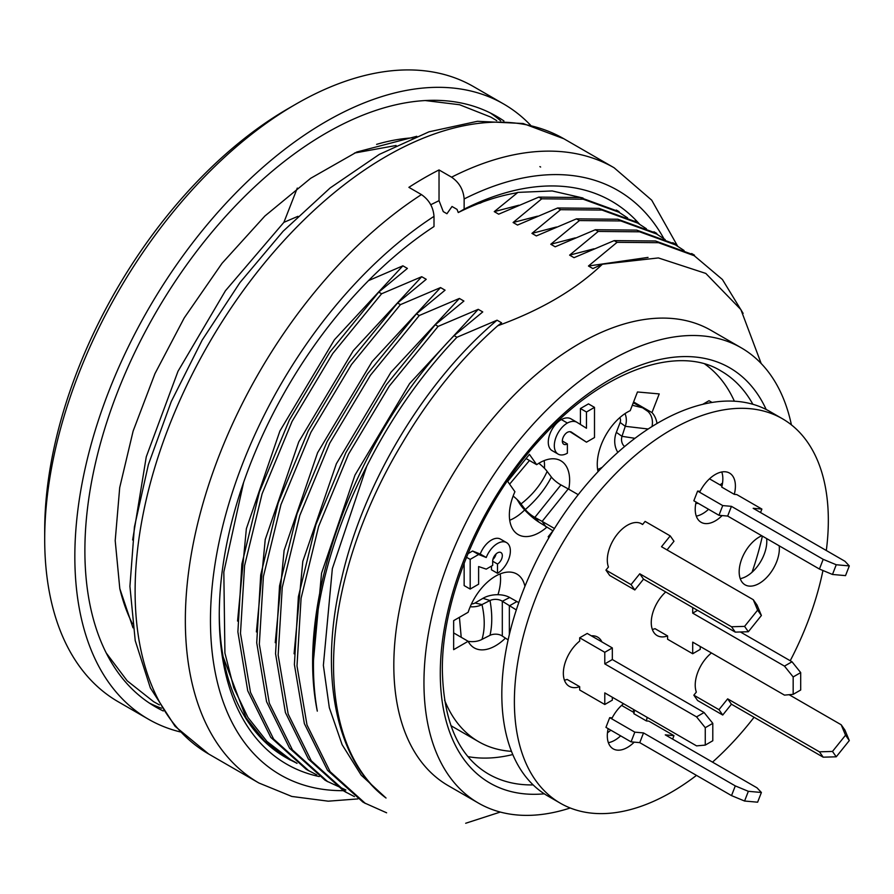 <?xml version="1.0" encoding="UTF-8"?>
<svg xmlns="http://www.w3.org/2000/svg" width="894" height="894" viewBox="0 0 894 894"><rect width="100%" height="100%" fill="white"/><g stroke="black" fill="none" stroke-linecap="round" stroke-linejoin="round"><path stroke-width="1.34" d="M296.115 762.694A319.683 184.566 -60 0 1 285.465 757.307A319.683 184.566 -60 0 1 223.12 656.755A319.683 184.566 -60 0 1 219.265 613.128M223.12 656.755L246.196 718.005L264.68 741.126L287.253 758.336L297.043 763.353M290.137 759.308L266.881 741.372L247.917 717.401L233.77 687.81L224.919 653.089L223.824 572.026L243.615 482.369M500.294 812.065L465.685 823.262M430.752 204.737L439.032 200.669L443.256 211.61L446.933 213.733L452.018 206.492L457.035 209.386L458.253 212.548C478.1 202.692 497.299 196.177 515.827 192.981L517.905 192.389L494.259 211.632L498.673 214.18L538.803 197.116L541.742 198.814L513.1 222.505L517.514 225.053L557.644 207.989L560.583 209.688L531.941 233.379L536.344 235.927L576.474 218.862L579.424 220.561L550.771 244.252L555.185 246.8L595.315 229.736L598.254 231.434L569.612 255.136L574.026 257.673L614.156 240.62L617.095 242.319L588.453 266.01L592.856 268.558L602.377 264.222C575.948 289.511 541.06 310.028 497.712 325.774L501.579 322.812L497.064 320.197L456.946 337.273L454.085 335.619L482.749 311.928L478.234 309.324L438.116 326.388L435.255 324.745L463.908 301.054L459.393 298.451L419.275 315.515L416.414 313.861L445.067 290.181L440.552 287.577L400.434 304.642L397.573 302.988L426.237 279.308L421.722 276.704L381.604 293.768L378.743 292.114L407.396 268.423L402.881 265.82L368.507 280.627M479.832 203.296L482.738 201.966M396.109 145.487L354.516 153.042M297.3 188.086L283.89 222.349L297.937 216.326M518.844 205.218L494.259 211.632M517.905 192.389L552.19 190.947L583.011 198.021M402.881 265.82L334.423 339.765L279.9 430.997L246.364 528.712L237.569 621.062M454.085 335.619C355.466 436.954 294.819 601.528 317.303 711.132A319.683 184.566 -60 0 1 313.448 665.348A319.683 184.566 -60 0 1 366.719 466.277C391.293 417.532 421.365 374.519 456.946 337.273M435.255 324.745L386.42 384.632L345.877 452.643L315.884 524.644L298.384 596.667L294.394 664.566L304.362 723.615L327.539 770.326L362.673 801.851M386.621 812.802L365.121 803.214L330.121 771.667L307 724.956L296.998 665.941L301.088 598.265L318.633 526.387L348.582 454.063L389.259 386.152L438.116 326.388M416.414 313.861L367.59 373.748L327.036 441.759L297.043 513.782L279.543 585.827L275.553 653.659L285.398 712.507L308.464 759.151L343.654 790.855M354.426 796.61L346.28 792.341L311.28 760.794L288.17 714.082L278.157 655.067L282.247 587.392L299.803 515.503L329.741 443.189L370.418 375.279L419.275 315.515M397.573 302.988L348.749 362.875L308.207 430.886L278.202 502.897L260.713 574.954L256.723 642.786L266.557 701.634L289.622 748.267L324.824 779.981M345.889 789.994L327.45 781.468L292.45 749.921L269.329 703.209L259.327 644.194L263.406 576.518L280.962 504.629L310.911 432.316L351.577 364.394L400.434 304.642M378.743 292.114L329.908 352.001L289.365 420.012L259.372 492.024L241.872 564.08L237.882 631.913L247.727 690.76L270.793 737.394L305.983 769.108M316.8 774.886L308.609 770.594L273.609 739.036L250.488 692.336L240.486 633.31L244.576 565.645L262.121 493.756L292.07 421.443L332.747 353.521L381.604 293.768M691.319 254.041L655.537 240.989L614.156 240.62M617.095 242.319L658.487 242.687L694.258 255.729L722.43 279.52L743.126 313.381M672.478 243.157L636.707 230.116L595.315 229.736M598.254 231.434L639.646 231.814L675.417 244.855L684.055 250.488M653.648 232.284L617.866 219.242L576.474 218.862M579.424 220.561L620.805 220.941L656.576 233.982L665.214 239.614M634.807 221.41L599.025 208.369L557.644 207.989M560.583 209.688L601.975 210.068L637.746 223.109L646.384 228.741M615.966 210.537L580.195 197.496L538.803 197.116M541.742 198.814L583.134 199.194L618.905 212.224L627.543 217.868M540.624 167.033L539.898 166.619M570.227 807.986A262.847 151.757 -60 0 1 478.402 803.069L448.252 785.67A262.847 151.757 -60 0 1 393.818 665.348A262.847 151.757 -60 0 1 508.552 400.825A262.847 151.757 -60 0 1 711.099 330.4L741.238 347.811A262.847 151.757 -60 0 1 791.413 424.873M497.064 320.197C425.22 380.542 363.433 482.436 341.631 578.507C318.186 674.11 335.943 761.319 386.04 798.029A305.469 176.364 -60 0 1 333.54 665.348A305.469 176.364 -60 0 1 402.389 443.011C429.768 396.735 461.55 357.656 497.712 325.774M386.04 798.029L361.21 775.176L342.123 744.691L329.327 707.702L323.371 665.348L332.344 568.64L366.719 466.277M761.185 363.512L740.88 309.581L705.813 273.43L658.386 257.93L602.377 264.222M132.647 539.976L146.27 456.8L177.984 371.312L225.456 290.729L283.89 222.349M132.446 623.844A300.149 173.291 -60 0 1 119.885 589.001M376.597 144.37A300.149 173.291 -60 0 1 413.05 137.821M478.402 803.069A262.847 151.757 -60 0 1 423.957 682.748A262.847 151.757 -60 0 1 538.691 418.224A262.847 151.757 -60 0 1 741.238 347.811M512.776 754.547A232.652 134.323 -60 0 1 468.009 756.637M511.469 751.34A209.565 120.992 -60 0 1 478.659 741.707L453.549 727.202A209.565 120.992 -60 0 1 450.889 725.582M720.005 484.894L722.531 483.062M537.495 216.18L513.1 222.505M556.426 227.009L531.941 233.379M575.3 237.871L550.771 244.252M593.996 248.8L569.612 255.136M648.027 257.405L588.453 266.01M478.234 309.324L409.586 383.593L354.963 475.127L321.549 573.199L312.989 665.684M421.722 276.704L353.275 350.649L298.752 441.859L265.227 539.574L256.41 631.924M440.552 287.577L372.139 361.556L317.605 452.688L284.113 550.436L275.24 642.708M459.393 298.451L390.89 372.351L336.39 463.695L302.809 561.365L294.081 653.805M634.338 709.948A230.875 133.295 -60 0 1 632.494 711.702M610.881 730.208A230.875 133.295 -60 0 1 607.473 732.801M704.919 364.137A230.875 133.295 -60 0 1 734.376 401.205M467.92 553.71L472.58 551.017L480.223 554.034A18.249 10.538 -60 0 1 500.551 539.138L506.585 542.613A18.249 10.538 120 0 0 486.247 557.51L478.614 554.503L470.177 559.376L470.177 589.068L464.142 585.592L464.142 563.164M470.177 589.068L478.614 584.195L478.614 566.561L486.247 569.12L492.672 565.399L492.672 561.231A6.817 3.934 -60 0 1 495.656 554.369A6.817 3.934 -60 0 1 500.908 552.537A6.817 3.934 -60 0 1 501.959 558.001A6.817 3.934 -60 0 1 497.5 564.013L497.5 573.289L491.476 569.813L491.476 566.103M492.896 559.465A6.817 3.934 120 0 0 496.081 553.945M580.429 424.482L580.429 408.536L588.476 403.887L594.499 407.373L586.464 412.011L586.464 428.248L576.82 422.225A20.417 11.79 120 0 0 567.377 423.03A18.472 10.661 120 0 0 555.308 439.312A18.472 10.661 120 0 0 558.135 454.107A18.472 10.661 120 0 0 567.377 453.191L567.377 443.916A7.107 4.101 -60 0 1 563.812 444.273A7.107 4.101 -60 0 1 562.728 438.574A7.107 4.101 -60 0 1 567.377 432.316A9.264 5.353 -60 0 1 571.188 431.97L586.464 442.172L594.499 437.535L594.499 407.373M586.464 442.172L569.959 431.69M558.135 454.107L552.112 450.632A18.472 10.661 -60 0 1 549.274 435.825A18.472 10.661 -60 0 1 561.343 419.554A20.417 11.79 -60 0 1 570.785 418.738L576.82 422.225M702.751 404.323L709.031 400.702L712.06 402.456M568.74 489.208A42.621 24.607 -60 0 0 560.806 460.768A42.621 24.607 -60 0 0 536.668 464.668L529.427 454.353L507.669 481.408L514.922 491.722A42.621 24.607 -60 0 0 518.185 534.59A42.621 24.607 -60 0 0 546.77 527.248M478.659 741.707A209.565 120.992 -60 0 1 444.575 700.091M657.034 423.477A42.621 24.607 -60 0 0 651.972 412.592L659.224 393.919L637.467 391.974L630.225 410.648A42.621 24.607 -60 0 0 598.03 471.674M524.934 586.319A42.621 24.607 -60 0 0 516.855 574.049A42.621 24.607 -60 0 0 468.143 612.278L453.649 620.648L453.649 649.659L468.143 641.289A42.621 24.607 -60 0 0 474.233 647.882A42.621 24.607 -60 0 0 505.445 638.115M470.177 559.376L466.478 557.241M497.5 573.289A18.249 10.538 120 0 0 509.39 557.208A18.249 10.538 120 0 0 506.585 542.613M497.5 564.013L492.672 561.231M486.247 557.51L480.223 554.034M478.614 554.503L472.58 551.017M586.464 412.011L580.429 408.536M567.377 423.03L561.343 419.554M562.348 441.01L567.377 443.916M849.3 740.567L836.248 756.805L823.195 757.184L819.429 751.832L832.482 751.441L845.534 735.203L849.3 740.567L844.953 730.13L841.187 724.766L789.111 694.705M823.195 757.184L731.437 704.204L722.732 715.032L697.611 700.527L693.845 695.174L696.337 692.079A28.418 16.405 120 0 1 711.445 652.966M819.429 751.832L727.66 698.851L718.966 709.668L722.732 715.032M718.966 709.668L693.845 695.174M845.534 735.203L841.187 724.766M731.437 704.204L727.66 698.851M832.482 751.441L836.248 756.805M731.527 795.615L735.293 785.904L748.345 791.313L761.397 792.486L757.62 802.197L744.579 801.024L731.527 795.615L639.758 742.635L631.052 741.852L605.942 727.358L609.708 717.647L612.189 717.871A28.418 16.405 120 0 1 623.531 703.712M761.397 792.486L757.039 787.849L665.281 734.868L673.975 735.65L648.865 721.145L646.373 720.922A28.418 16.405 120 0 0 647.122 717.334M673.975 735.65L672.634 739.114M735.293 785.904L643.524 732.924L634.829 732.152L631.052 741.852M634.829 732.152L609.708 717.647M639.758 742.635L643.524 732.924M748.345 791.313L744.579 801.024M634.561 710.082A28.418 16.405 120 0 1 633.824 713.669L646.373 720.922M634.081 712.607L621.587 705.4M453.649 632.918L468.143 641.289M500.204 573.892A42.621 24.607 -60 0 1 497.958 594.711M544.155 460.611A42.621 24.607 -60 0 1 544.446 468.288M524.655 509.96A42.621 24.607 -60 0 1 509.714 520.252M536.668 464.668L526.063 458.533M509.602 484.157L529.471 460.511M552.95 530.812L538.948 522.163A18.986 4.079 42.5 0 1 519.649 503.691L517.045 499.478M519.649 503.691L525.303 509.546C536.344 500.07 545.049 489.253 551.397 477.072L547.139 471.429A14.192 2.995 -141.2 0 0 538.847 463.26M519.358 501.836L525.303 509.546A8.638 1.822 -141.2 0 0 534.847 517.391L560.951 484.917A8.638 1.822 38.8 0 1 551.397 477.072M513.134 496.036A14.192 2.995 38.8 0 1 520.23 502.841A14.192 2.995 38.8 0 1 521.046 503.903C532.746 494.807 541.44 483.989 547.139 471.429M538.948 522.163L534.847 517.391L542.144 521.392L568.238 488.917L560.951 484.917M578.217 494.673L568.238 488.917M545.91 526.745L542.144 521.392L554.47 528.51M761.397 615.497L748.345 631.734L744.579 626.381L731.527 626.761L639.758 573.78L631.052 584.609L605.942 570.104L608.423 567.019A28.418 16.405 120 0 1 616.726 534.947A28.418 16.405 120 0 1 641.613 523.828A28.418 16.405 120 0 1 642.607 524.487L645.099 521.403L670.209 535.897L661.504 546.726L753.273 599.706L757.039 605.07L761.397 615.497L757.62 610.144L753.273 599.706M744.579 626.381L757.62 610.144M640.529 523.292L642.607 524.487M549.139 537.316L548.178 536.758L553.352 530.321M548.882 537.763L548.178 536.758M605.942 570.104L609.708 575.468L634.829 589.973L631.052 584.609M667.025 549.911L673.975 541.261L670.209 535.897M639.758 573.78L643.524 579.144L634.829 589.973M731.527 626.761L735.293 632.125L643.524 579.144M748.345 631.734L735.293 632.125M602.288 467.227A42.621 24.607 -60 0 1 597.628 469.506M651.972 412.592L633.589 401.976M793.168 694.347L793.168 676.948L784.474 666.119L792.006 661.772L800.7 672.59L800.7 690L793.168 694.347L784.474 695.119L692.705 642.138L692.705 653.749L667.583 639.244L667.583 635.936L655.034 628.683A28.418 16.405 120 0 1 652.329 629.421M784.474 666.119L692.705 613.139L692.705 607.54M700.237 646.496L700.237 649.39L692.705 653.749M792.006 661.772L740.388 631.969M692.705 613.139L697.555 610.334M800.7 672.59L793.168 676.948M617.855 452.364A18.986 14.583 100 0 1 616.346 432.361L620.145 422.471A4.504 3.375 -77.2 0 0 619.754 417.677M616.346 432.361L622 436.317L634.964 438.317M620.145 422.471L625.275 426.315L622 436.317A8.638 6.817 -84.9 0 0 624.627 446.531M625.007 413.62A14.192 11.197 95.1 0 1 625.275 426.315L648.184 428.997M849.3 565.913L845.534 575.624L832.482 574.462L836.248 564.751L849.3 565.913L844.953 561.276L753.184 508.295L761.889 509.077L736.768 494.572L734.287 494.348L721.726 487.107A28.418 16.405 120 0 0 721.771 471.976M721.983 486.034L709.49 478.826M734.287 494.348A28.418 16.405 120 0 0 729.515 473.071A28.418 16.405 120 0 0 700.103 491.298L697.611 491.074L722.732 505.579L731.437 506.35L727.66 516.062L718.966 515.29L693.845 500.785L697.611 491.074M836.248 564.751L823.195 559.331L731.437 506.35M718.966 515.29L722.732 505.579M760.537 512.541L761.889 509.077M823.195 559.331L819.429 569.042L727.66 516.062M832.482 574.462L819.429 569.042M632.315 405.273L642.54 407.776L647.669 411.251M651.994 426.55A14.192 11.197 -84.9 0 0 647.737 411.296M461.215 637.288L459.427 617.307M468.154 641.311A14.192 8.191 0 0 0 481.978 639.389L490.001 635.321C492.348 625.074 492.348 613.474 490.001 600.522L482.928 598.332L475.027 602.992A4.504 2.526 172.7 0 1 471.473 603.919M490.001 635.321A8.638 4.984 180 0 1 502.305 636.059L502.305 601.26A8.638 4.984 0 0 0 490.001 600.522L481.978 604.59L475.027 602.992M481.978 639.389C484.973 629.521 484.973 617.922 481.978 604.59A14.192 8.191 180 0 1 470.199 606.758M516.307 609.909L502.305 601.26L509.714 597.505A18.986 10.862 -4.4 0 0 482.928 598.332M509.356 634.516L509.356 605.886L516.888 601.539L509.714 597.505M518.766 602.623L516.888 601.539M502.305 636.059L508.116 639.88M604.791 652.296L579.681 637.791L579.681 641.099A28.418 16.405 120 0 0 564.237 665.985A28.418 16.405 120 0 0 569.243 686.324A28.418 16.405 120 0 0 579.681 686.681L579.681 690L604.791 704.494L604.791 692.895L696.56 745.875L705.265 745.104L705.265 727.694L696.56 716.876L604.791 663.896L604.791 652.296L612.334 647.938L587.213 633.444L579.681 637.791M564.427 680.166A28.418 16.405 120 0 0 567.12 679.429L579.681 686.681M612.334 697.242L612.334 700.147L604.791 704.494M696.56 716.876L704.092 712.529L712.797 723.347L712.797 740.746L705.265 745.104M704.092 712.529L612.334 659.548L612.334 647.938M604.791 663.896L612.334 659.548M712.797 723.347L705.265 727.694M608.378 742.702A28.418 16.405 120 0 0 620.659 735.851M696.281 516.129A28.418 16.405 120 0 0 708.562 509.289M826.313 550.514A222.003 128.177 120 0 0 782.351 418.705L769.801 411.452A222.003 128.177 120 0 0 547.798 539.63A222.003 128.177 120 0 0 547.798 795.973L560.359 803.225A222.003 128.177 120 0 0 696.482 775.389M740.243 578.664A28.418 16.405 120 0 0 764.102 554.515A28.418 16.405 120 0 0 766.639 538.568M608.166 728.644A28.418 16.405 120 0 0 613.195 748.859A28.418 16.405 120 0 0 634.215 742.143M665.717 591.951A28.418 16.405 120 0 0 657.146 635.578A28.418 16.405 120 0 0 667.583 635.936M601.919 641.937A28.418 16.405 120 0 0 597.65 637.109A28.418 16.405 120 0 0 591.347 635.824M696.08 502.07A28.418 16.405 120 0 0 701.097 522.286A28.418 16.405 120 0 0 722.129 515.57M790.218 660.744A222.003 128.177 120 0 0 807.304 623.107A222.003 128.177 120 0 0 822.949 570.506M782.351 418.705A222.003 128.177 120 0 0 560.359 546.882A222.003 128.177 120 0 0 560.359 803.225M712.507 762.135A222.003 128.177 120 0 0 754.067 717.279M761.755 535.752A28.418 16.405 120 0 0 741.215 560.437A28.418 16.405 120 0 0 745.06 584.821A28.418 16.405 120 0 0 776.662 561.767A28.418 16.405 120 0 0 779.199 545.821M490.102 112.845A340.994 196.87 -60 0 1 500.629 120.757M161.468 708.227A340.994 196.87 -60 0 1 149.343 703.064M163.278 710.976A340.994 196.87 -60 0 1 155.511 706.886A340.994 196.87 -60 0 1 84.885 550.782A340.994 196.87 -60 0 1 233.736 207.631A340.994 196.87 -60 0 1 496.494 116.276A340.994 196.87 -60 0 1 503.925 120.947M180.286 731.929A355.197 205.072 -60 0 1 148.404 719.189A355.197 205.072 -60 0 1 74.839 556.593A355.197 205.072 -60 0 1 229.892 199.127A355.197 205.072 -60 0 1 503.601 103.961A355.197 205.072 -60 0 1 530.578 125.216M148.404 719.189L118.265 701.79A355.197 205.072 -60 0 1 44.7 539.183A355.197 205.072 -60 0 1 295.858 104.162A355.197 205.072 -60 0 1 473.462 86.562L503.601 103.961M44.7 539.183L44.7 530.488A344.548 198.926 -60 0 1 288.326 108.509L295.858 104.162M458.253 212.548L464.142 209.14A325.003 187.639 -60 0 1 639.556 224.193M319.281 776.562A325.003 187.639 -60 0 1 219.265 615.318A325.003 187.639 -60 0 1 434.003 226.54L434.003 216.359C433.266 207.117 429.075 199.865 421.443 194.59L408.893 187.338A355.197 205.072 -60 0 1 439.032 169.938L451.582 177.18A355.197 205.072 -60 0 1 614.111 167.77L563.879 138.771A355.197 205.072 -60 0 0 208.682 343.844A355.197 205.072 -60 0 0 208.682 754L175.079 726.319L150.337 687.888L135.218 640.607L129.921 586.341L134.413 526.979L148.382 464.623L171.268 401.551L202.178 340.089L239.938 282.593L283.141 231.222L330.143 187.952L379.313 154.394L428.952 131.831L477.452 121.293L523.113 123.506L563.879 138.771M464.142 209.14L464.142 198.96C463.405 189.718 459.225 182.465 451.582 177.18M439.032 200.669L439.032 169.938M284.616 756.715L294.83 761.923M544.301 793.816A239.76 138.425 -60 0 1 440.284 673.316A239.76 138.425 -60 0 1 576.406 402.814A239.76 138.425 -60 0 1 766.18 409.497M533.137 784.91A232.652 134.323 -60 0 1 488.47 774.025C458.857 756.648 443.491 722.117 442.362 670.422C441.491 596.991 482.615 500.372 542.289 436.998C603.584 369.479 679.149 344.592 721.123 371.055A232.652 134.323 -60 0 1 752.882 404.3M762.381 536.109A232.652 134.323 -60 0 1 752.044 572.249M343.475 790.665A337.44 194.825 -60 0 1 215.108 563.611A337.44 194.825 -60 0 1 434.003 216.359M357.857 798.912L328.266 801.18L291.824 796.453L258.914 782.999A355.197 205.072 -60 0 1 201.686 508.06A355.197 205.072 -60 0 1 421.443 194.59M464.142 198.96A337.44 194.825 -60 0 1 663.884 238.664M290.047 759.956L287.197 758.302M365.422 803.471L362.495 801.784M346.581 792.598L343.654 790.911M327.752 781.725L324.824 780.026M308.911 770.84L305.983 769.153M694.47 255.181L691.643 253.538M675.629 244.308L672.802 242.665M656.799 233.423L653.961 231.792M637.958 222.55L635.131 220.919M619.117 211.677L616.29 210.045M695.789 503.434L698.348 503.389M642.54 407.776L633.276 402.769M425.186 100.541L459.594 104.743L490.772 117.08L496.718 120.623M159.389 704.897L153.589 701.667L127.171 680.792L106.23 652.989M133.005 627.834L119.796 588.565L115.203 540.635L119.707 487.599L133.128 431.076L154.953 373.658L184.242 317.906L222.025 263.328L264.892 216.024L310.643 178.319L356.807 152.014L416.783 136.301M258.914 782.999L208.682 754M677.641 246.196L651.715 200.178L614.111 167.77"/></g></svg>
